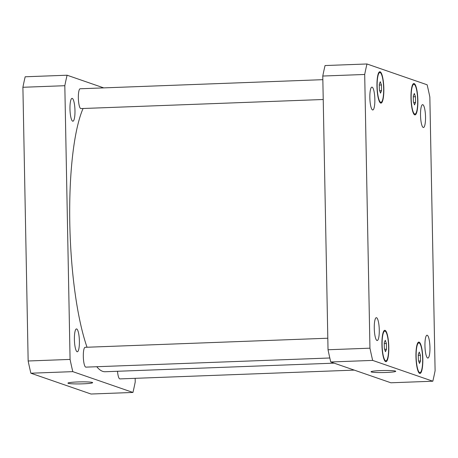<?xml version="1.0" encoding="UTF-8"?>
<svg xmlns="http://www.w3.org/2000/svg" width="458" height="458" viewBox="0 0 458 458"><rect width="100%" height="100%" fill="white"/><g stroke="black" fill="none" stroke-linecap="round" stroke-linejoin="round"><path stroke-width="0.69" d="M380.69 370.596A12.355 1.013 -1.1 0 1 395.746 371.295A12.355 1.013 -1.1 0 1 383.415 372.543A12.355 1.013 -1.1 0 1 371.043 371.77A12.355 1.013 -1.1 0 1 380.69 370.596M77.591 381.955A12.355 1.013 -1.1 0 1 92.648 382.653A12.355 1.013 -1.1 0 1 80.316 383.901A12.355 1.013 -1.1 0 1 67.944 383.128A12.355 1.013 -1.1 0 1 77.591 381.955M323.228 99.501L80.9 108.58A9.916 2.147 -92.1 0 1 80.717 108.552A9.916 2.147 -92.1 0 1 78.364 98.338A9.916 2.147 -92.1 0 1 80.156 88.766L322.844 79.669M329.817 357.99L85.864 367.133A9.916 2.147 -92.1 0 1 85.68 367.104A9.916 2.147 -92.1 0 1 83.327 356.885A9.916 2.147 -92.1 0 1 85.119 347.313L327.808 338.222M354.286 370.116L119.887 378.903A9.916 2.147 -92.1 0 1 119.704 378.875A9.916 2.147 -92.1 0 1 117.506 371.272M72.255 98.401A11.433 2.479 -92.1 0 1 74.963 110.178A11.433 2.479 -92.1 0 1 72.902 121.215A11.433 2.479 -92.1 0 1 72.69 121.181A11.433 2.479 -92.1 0 1 69.977 109.405A11.433 2.479 -92.1 0 1 72.043 98.367A11.433 2.479 -92.1 0 1 72.255 98.401M76.681 328.953A11.433 2.479 -92.1 0 1 79.389 340.729A11.433 2.479 -92.1 0 1 77.328 351.767A11.433 2.479 -92.1 0 1 77.116 351.738A11.433 2.479 -92.1 0 1 74.408 339.956A11.433 2.479 -92.1 0 1 76.469 328.918A11.433 2.479 -92.1 0 1 76.681 328.953M132.946 392.449L91.028 394.023L30.869 373.213A202.453 43.888 -92.1 0 1 28.156 360.99L22.9 87.278A202.453 43.888 -92.1 0 1 25.179 76.784L67.097 75.215A202.453 43.888 87.9 0 0 64.818 85.709L70.074 359.421A202.453 43.888 87.9 0 0 72.788 371.638L132.946 392.449A202.453 43.888 87.9 0 0 135.225 381.961L135.156 378.331M103.714 87.884L67.097 75.215M83.058 108.5A137.995 29.919 87.9 0 0 69.771 221.786A137.995 29.919 87.9 0 0 87.037 347.238M96.764 366.721A137.995 29.919 87.9 0 0 105.191 371.736L334.157 363.154M72.788 371.638L30.869 373.213M70.074 359.421L28.156 360.99M64.818 85.709L22.9 87.278M427.663 358.03A11.433 2.479 -92.1 0 1 424.955 346.254A11.433 2.479 -92.1 0 1 427.016 335.216A11.433 2.479 -92.1 0 1 429.925 346.546A11.433 2.479 -92.1 0 1 427.875 358.064A11.433 2.479 -92.1 0 1 427.663 358.03M376.991 340.5A11.433 2.479 -92.1 0 1 374.278 328.718A11.433 2.479 -92.1 0 1 376.344 317.686A11.433 2.479 -92.1 0 1 379.247 329.016A11.433 2.479 -92.1 0 1 377.203 340.534A11.433 2.479 -92.1 0 1 376.991 340.5M372.566 109.949A11.433 2.479 -92.1 0 1 369.852 98.167A11.433 2.479 -92.1 0 1 371.919 87.129A11.433 2.479 -92.1 0 1 374.821 98.464A11.433 2.479 -92.1 0 1 372.772 109.977A11.433 2.479 -92.1 0 1 372.566 109.949M423.238 127.479A11.433 2.479 -92.1 0 1 420.53 115.697A11.433 2.479 -92.1 0 1 422.591 104.659A11.433 2.479 -92.1 0 1 425.499 115.994A11.433 2.479 -92.1 0 1 423.45 127.507A11.433 2.479 -92.1 0 1 423.238 127.479M381.543 90.667L380.512 93.14L379.373 89.917L379.264 84.209L380.295 81.73L381.434 84.959L381.543 90.667L379.659 90.736M381.434 84.959L379.276 85.039M386.506 349.214L385.476 351.692L384.336 348.464L384.228 342.756L385.258 340.283L386.397 343.511L386.506 349.214L384.628 349.282M386.397 343.511L384.239 343.592M420.53 360.984L419.499 363.463L418.36 360.234L418.251 354.526L419.282 352.053L420.421 355.276L420.53 360.984L418.652 361.053M420.421 355.276L418.269 355.362M415.566 102.437L414.536 104.911L413.397 101.682L413.288 95.98L414.318 93.501L415.458 96.73L415.566 102.437L413.683 102.506M415.458 96.73L413.299 96.81M380.69 102.26A14.874 3.223 87.9 0 0 380.959 102.3A14.874 3.223 87.9 0 0 383.627 87.318A14.874 3.223 87.9 0 0 379.848 72.576A14.874 3.223 87.9 0 0 377.157 86.934A14.874 3.223 87.9 0 0 380.69 102.26M380.701 103.084A15.698 3.406 -92.1 0 1 376.98 86.906A15.698 3.406 -92.1 0 1 379.814 71.746A15.698 3.406 -92.1 0 1 383.804 87.312A15.698 3.406 -92.1 0 1 380.987 103.124A15.698 3.406 -92.1 0 1 380.701 103.084M385.653 360.807A14.874 3.223 87.9 0 0 385.922 360.847A14.874 3.223 87.9 0 0 388.59 345.864A14.874 3.223 87.9 0 0 384.812 331.123A14.874 3.223 87.9 0 0 382.127 345.481A14.874 3.223 87.9 0 0 385.653 360.807M385.665 361.631A15.698 3.406 -92.1 0 1 381.943 345.452A15.698 3.406 -92.1 0 1 384.777 330.298A15.698 3.406 -92.1 0 1 388.768 345.859A15.698 3.406 -92.1 0 1 385.957 361.677A15.698 3.406 -92.1 0 1 385.665 361.631M419.677 372.577A14.874 3.223 87.9 0 0 419.946 372.617A14.874 3.223 87.9 0 0 422.614 357.635A14.874 3.223 87.9 0 0 418.835 342.893A14.874 3.223 87.9 0 0 416.15 357.251A14.874 3.223 87.9 0 0 419.677 372.577M419.688 373.402A15.698 3.406 -92.1 0 1 415.967 357.223A15.698 3.406 -92.1 0 1 418.801 342.069A15.698 3.406 -92.1 0 1 422.791 357.629A15.698 3.406 -92.1 0 1 419.98 373.447A15.698 3.406 -92.1 0 1 419.688 373.402M414.713 114.031A14.874 3.223 87.9 0 0 414.982 114.071A14.874 3.223 87.9 0 0 417.65 99.088A14.874 3.223 87.9 0 0 413.872 84.346A14.874 3.223 87.9 0 0 411.181 98.705A14.874 3.223 87.9 0 0 414.713 114.031M414.725 114.855A15.698 3.406 -92.1 0 1 411.003 98.676A15.698 3.406 -92.1 0 1 413.837 83.516A15.698 3.406 -92.1 0 1 417.828 99.083A15.698 3.406 -92.1 0 1 415.017 114.895A15.698 3.406 -92.1 0 1 414.725 114.855M427.131 84.787A202.453 43.888 -92.1 0 1 429.844 97.01L435.1 370.722A202.453 43.888 -92.1 0 1 432.821 381.216L372.663 360.406A202.453 43.888 -92.1 0 1 369.95 348.183L364.694 74.471A202.453 43.888 -92.1 0 1 366.973 63.977L427.131 84.787M366.973 63.977L325.054 65.551A202.453 43.888 87.9 0 0 322.775 76.039L328.031 349.752A202.453 43.888 87.9 0 0 330.745 361.975L390.903 382.785L432.821 381.216M330.745 361.975L372.663 360.406M328.031 349.752L369.95 348.183M322.775 76.039L364.694 74.471M379.848 72.576L378.755 72.616M380.959 102.3L379.871 102.34M384.812 331.123L383.718 331.163M385.922 360.847L384.835 360.893M418.835 342.893L417.742 342.933M419.946 372.617L418.858 372.657M413.872 84.346L412.778 84.386M414.982 114.071L413.895 114.111"/></g></svg>
